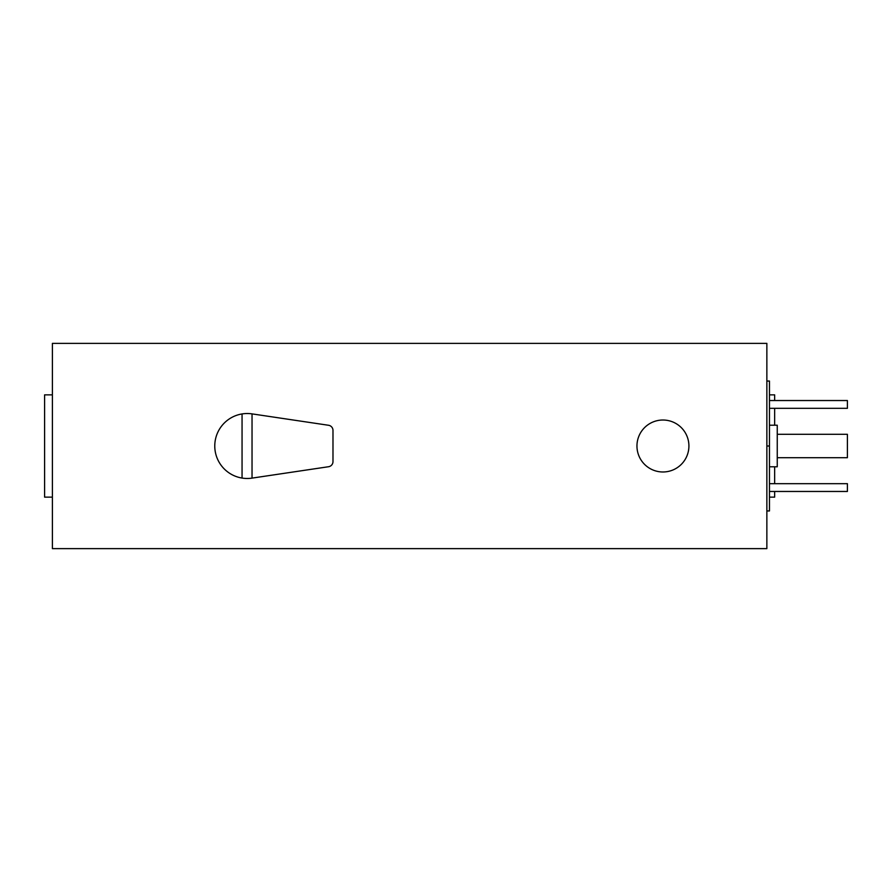 <?xml version="1.0" encoding="UTF-8"?>
<svg xmlns="http://www.w3.org/2000/svg" width="892" height="892" viewBox="0 0 892 892"><rect width="100%" height="100%" fill="white"/><g stroke="black" fill="none" stroke-linecap="round" stroke-linejoin="round"><path stroke-width="1.34" d="M769.462 425.216L777.255 425.216L777.255 466.784L769.462 466.784M247.251 478.48A32.48 32.48 0 0 0 252.035 478.123L252.035 413.877A32.48 32.48 0 0 0 214.771 446A32.48 32.48 0 0 0 247.251 478.48M688.914 446A25.98 25.98 0 0 0 662.934 420.02A25.98 25.98 0 0 0 636.955 446A25.98 25.98 0 0 0 662.934 471.98A25.98 25.98 0 0 0 688.914 446M769.462 394.855L774.657 394.855L774.657 400.53M774.657 408.324L774.657 425.216M774.657 466.784L774.657 483.676M774.657 491.47L774.657 497.145L769.462 497.145M52.394 394.855L44.6 394.855L44.6 497.145L52.394 497.145M766.864 381.051L769.462 381.051L769.462 510.949L766.864 510.949M766.864 548.625L766.864 343.375L52.394 343.375L52.394 548.625L766.864 548.625M252.447 478.056L328.557 466.728A5.196 5.196 0 0 0 332.984 461.588L332.984 430.412A5.196 5.196 0 0 0 328.557 425.272L252.447 413.944M242.055 413.944L242.055 478.056M769.462 446L766.864 446M769.462 483.676L847.4 483.676L847.4 491.47L769.462 491.47M769.462 400.53L847.4 400.53L847.4 408.324L769.462 408.324M777.255 434.304L847.4 434.304L847.4 457.696L777.255 457.696"/></g></svg>
